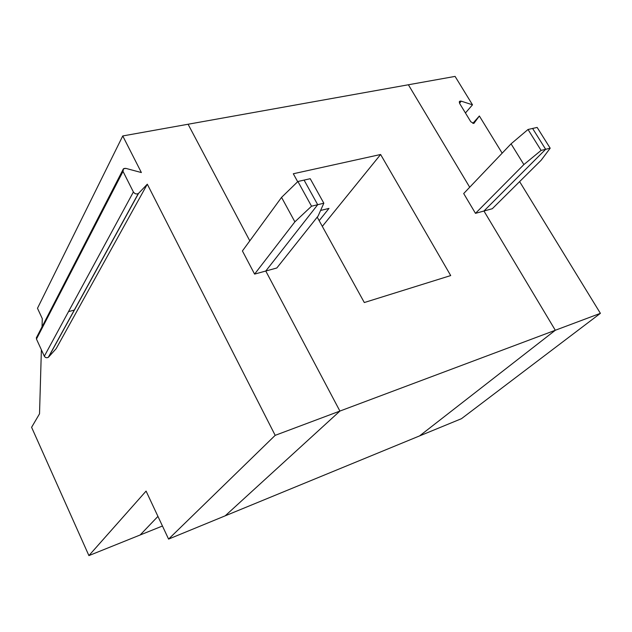 <?xml version="1.0" encoding="UTF-8"?>
<svg xmlns="http://www.w3.org/2000/svg" width="632" height="632" viewBox="0 0 632 632"><rect width="100%" height="100%" fill="white"/><g stroke="black" fill="none" stroke-linecap="round" stroke-linejoin="round"><path stroke-width="0.95" d="M88.907 555.599L146.079 491.088L168.586 539.096L275.181 435.345L147.303 184.189L56.161 348.659L48.577 357.08L138.574 193.345L147.303 184.189L275.181 435.345L168.586 539.096L225.19 515.831L339.905 411.069L225.19 515.831L168.586 539.096L146.079 491.088L88.907 555.599L31.6 427.303L88.907 555.599L140.146 534.988L88.907 555.599M141.378 172.552L122.75 135.951L37.486 308.282L42.281 318.654L42.044 326.807L42.281 318.654L37.486 308.282L122.75 135.951L141.378 172.552L125.973 168.412C123.43 168.183 122.442 169.186 123.011 171.406L36.459 339.052L44.327 356.219L133.392 191.986L123.011 171.406L133.392 191.986C134.971 194.032 136.702 194.49 138.574 193.345L138.305 193.582C136.338 194.395 134.703 193.866 133.392 191.986L44.327 356.219C45.354 357.759 46.689 358.123 48.34 357.301L48.577 357.08C46.981 358.178 45.567 357.886 44.327 356.219L36.459 339.052L123.011 171.406L123.469 168.768L125.973 168.412L141.378 172.552M41.38 349.78L39.524 413.818L31.6 427.303L39.524 413.818L41.38 349.78M68.509 311.631L74.292 310.083M188.083 124.243L249.806 240.847L188.083 124.243L122.75 135.951L455.079 76.401L408.383 84.767L469.702 187.23L408.383 84.767L188.083 124.243L249.806 240.847L188.083 124.243M304.079 180.096L317.699 204.705L265.78 271.025L339.905 411.069L275.181 435.345L339.905 411.069L265.78 271.025L254.593 274.106L242.419 250.951L254.593 274.106L294.875 221.84L311.529 206.206L297.901 181.495L281.556 197.382L294.875 221.84L281.556 197.382L242.419 250.951L281.556 197.382L297.901 181.495L311.529 206.206L317.699 204.705L304.079 180.096L297.901 181.495L310.217 178.706L323.829 203.212L311.529 206.206L294.875 221.84L254.593 274.106L265.78 271.025L317.699 204.705L304.079 180.096L317.699 204.705L265.78 271.025L317.699 204.705L323.829 203.212L318.101 216.033L323.829 203.212L310.217 178.706L304.079 180.096M157.945 516.391L140.146 534.988L157.945 516.391M122.727 170.198L36.933 336.738L36.459 339.052L36.427 337.393L37.888 336.271M147.303 184.189L138.574 193.345L48.577 357.08L56.161 348.659L147.303 184.189M459.251 102.202L460.199 101.088L459.638 103.466L460.199 101.088L461.265 101.175L472.507 104.817L455.079 76.401L472.507 104.817L461.265 101.175L460.199 101.088L459.251 102.202M470.808 121.779L473.85 123.445L470.808 121.779L459.638 103.466L470.808 121.779M419.569 435.914L555.307 330.26L483.946 211.017L545.653 149.302L532.602 128.454L545.653 149.302L483.946 211.017L555.307 330.26L419.569 435.914L461.478 418.684L600.4 313.338L555.307 330.26L600.4 313.338L519.615 181.613L600.4 313.338L461.478 418.684L419.569 435.914L555.307 330.26L483.946 211.017L492.304 208.718L475.485 213.347L463.691 193.542L511.067 143.835L528.02 129.489L537.145 127.427L550.188 148.204L545.653 149.302L550.188 148.204L541.126 160.267L550.188 148.204L537.145 127.427L532.602 128.454L545.653 149.302L541.095 150.408L528.02 129.489L511.067 143.835L523.873 164.581L541.095 150.408L523.873 164.581L475.485 213.347L483.946 211.017L545.653 149.302L483.946 211.017L555.307 330.26L339.905 411.069L265.78 271.025L339.905 411.069L555.307 330.26L419.569 435.914L225.19 515.831L339.905 411.069L225.19 515.831L419.569 435.914M502.163 153.173L479.364 115.996L473.85 123.445L479.364 115.996L502.163 153.173M459.511 103.237L461.265 101.175L459.511 103.237M465.436 112.97L472.507 104.817L465.436 112.97M472.823 123.374L479.364 115.996L472.823 123.374M492.304 208.718L541.126 160.267L492.304 208.718M276.816 267.992L265.78 271.025L276.816 267.992L318.101 216.033L276.816 267.992M469.702 187.23L408.383 84.767L469.702 187.23M293.303 173.761L380.614 154.492L450.703 275.568L364.308 302.538L317.225 217.147L364.308 302.538L450.703 275.568L380.614 154.492L293.303 173.761L297.68 181.708L293.303 173.761M140.146 534.988L162.448 526.014L140.146 534.988M322.32 226.39L380.614 154.492L322.32 226.39M320.59 210.472L328.995 208.394L319.168 220.663L328.995 208.394L320.59 210.472M475.485 213.347L523.873 164.581L511.067 143.835L463.691 193.542L475.485 213.347M528.02 129.489L541.095 150.408L545.653 149.302L532.602 128.454L528.02 129.489M48.34 357.301L138.305 193.582M459.346 101.744L459.772 101.246"/></g></svg>
